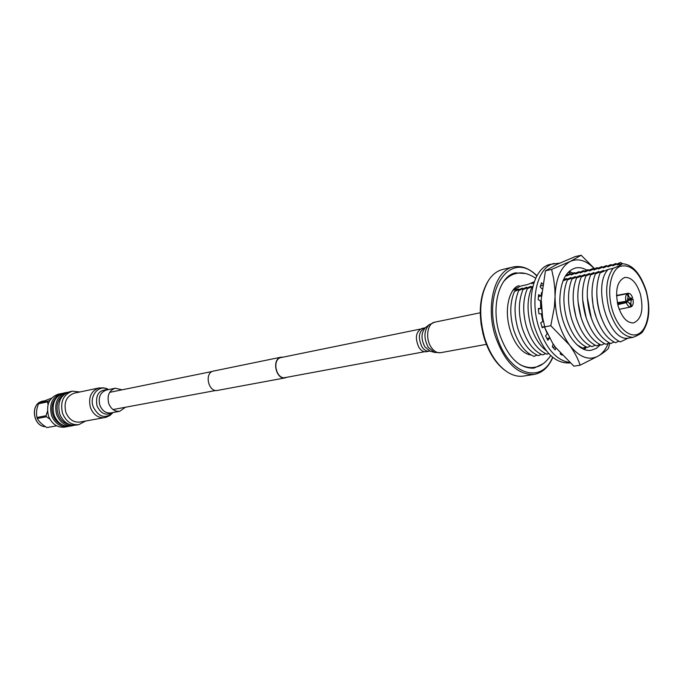 <?xml version="1.0" encoding="UTF-8"?>
<svg xmlns="http://www.w3.org/2000/svg" width="683" height="683" viewBox="0 0 683 683"><rect width="100%" height="100%" fill="white"/><g stroke="black" fill="none" stroke-linecap="round" stroke-linejoin="round"><path stroke-width="1.02" d="M56.049 425.927L46.922 427.567L56.049 425.927L55.699 425.304M37.317 418.491L36.959 417.484L46.034 415.734L46.393 416.758L37.317 418.491C39.068 421.795 42.278 424.817 46.922 427.567M38.53 403.755L39.093 402.944L48.16 401.066L47.588 401.877L38.53 403.755C36.558 408.588 36.037 413.164 36.959 417.484M51.473 398.198L39.093 402.944M48.16 401.066L49.791 400.486M46.034 415.734L47.468 411.303M48.015 404.729L47.588 401.877M49.808 419.012L46.393 416.758M122.061 389.822L115.265 388.209C109.075 390.514 106.898 395.611 108.725 403.508C111.081 409.16 114.753 411.755 119.756 411.286L125.45 407.239M62.571 393.331L58.26 394.185C49.142 397.574 45.889 404.882 48.51 416.109C51.925 424.134 57.312 427.806 64.672 427.123L68.983 426.294M61.308 393.536C52.181 396.925 48.928 404.259 51.558 415.529C54.973 423.571 60.369 427.259 67.745 426.576M57.398 396.61C52.215 401.271 50.721 407.427 52.932 415.085C54.939 420.335 58.277 423.708 62.964 425.193M67.959 392.221L63.809 392.998C54.666 396.405 51.413 403.747 54.051 415.051C57.474 423.119 62.879 426.815 70.255 426.141L74.396 425.296M66.396 392.452C57.244 395.858 53.991 403.226 56.638 414.555C60.07 422.649 65.474 426.354 72.859 425.68M64.014 394.526C57.662 398.906 55.665 405.429 58.012 414.103C60.403 420.182 64.356 423.691 69.879 424.647M79.885 391.974L72.347 391.18L69.487 391.794C60.326 395.209 57.073 402.594 59.72 413.966C63.16 422.085 68.582 425.808 75.975 425.125L78.852 424.621L85.546 421.061M72.347 391.18C63.178 394.603 59.925 402.014 62.58 413.42C66.029 421.565 71.45 425.296 78.852 424.621M98.941 387.97L74.345 393.143C66.405 396.089 63.579 402.5 65.884 412.37C68.863 419.422 73.559 422.657 79.971 422.06L106.104 417.304L109.963 415.46L113.054 412.515C105.361 419.131 98.762 417.287 93.255 406.966C88.807 395.525 99.436 383.701 108.588 389.583L103.918 387.876L98.941 387.97C90.933 390.958 88.107 397.523 90.455 407.649C93.494 414.897 98.241 418.227 104.712 417.629M282.899 357.072L280.03 357.516C271.569 360.675 276.521 380.064 285.221 377.861L286.834 377.289M281.183 357.149L212.575 371.262C204.174 374.327 208.887 392.563 217.518 390.411L285.221 377.861M420.182 329.112L280.115 357.764C271.86 360.855 276.692 379.748 285.17 377.597L424.587 351.728M426.294 351.711C423.614 352.087 421.18 350.695 419.003 347.553C414.777 338.29 415.699 331.929 421.778 328.489L424.792 327.874C418.713 331.315 417.791 337.692 422.026 346.981C424.203 350.131 426.636 351.523 429.325 351.147L426.294 351.711M622.341 263.723C632.441 264.398 640.398 273.396 646.212 290.702C650.737 308.315 649.396 322.205 642.174 332.373C640.637 333.842 637.64 335.49 633.201 337.317L628.215 338.162C608.613 341.901 592.059 285.801 608.135 269.444L613.086 268.359C618.252 266.387 621.334 264.842 622.341 263.723L617.133 264.85L620.488 262.485L622.708 263.732M618.235 306.377C614.828 290.736 617.005 281.097 624.766 277.452C631.357 277.067 636.556 282.6 640.364 294.04C643.779 309.689 641.533 319.311 633.611 322.897C627.182 323.196 622.051 317.689 618.235 306.377M505.54 370.775C496.106 363.988 488.968 353.043 484.119 337.94C477.921 315.128 479.244 296.183 488.089 281.097M513.274 266.976L502.808 269.435C497.446 270.724 492.836 274.156 488.977 279.714C479.722 295.03 478.271 314.462 484.64 338.008C489.677 353.649 497.087 364.884 506.88 371.723C512.54 375.437 518.098 376.888 523.562 376.068L534.183 374.421C517.663 375.189 504.686 362.383 495.26 336.019C485.306 305.147 494.962 270.203 513.274 266.976C521.3 265.328 529.188 268.24 536.932 275.719M536.787 275.983C511.354 248.851 481.515 289.532 496.703 335.507C507.691 374.139 541.278 385.468 552.607 357.252M552.837 357.448C548.466 367.275 542.242 372.935 534.183 374.421M483.154 334.559L480.917 323.068M525.381 273.499L515.545 272.893C499.264 275.71 490.727 306.693 499.529 334.038C507.879 357.448 519.387 368.794 534.072 368.086L542.959 363.834M515.947 273.593L513.249 273.601M534.243 281.772L527.728 284.504L521.078 285.964L513.36 289.686M536.966 355.1L534.072 356.389C525.09 352.676 518.269 343.745 513.616 329.599C509.578 315.102 509.86 302.39 514.461 291.453L522.41 288.132L518.721 290.531L526.67 287.202L523.007 289.601L530.964 286.271L527.319 288.661L532.868 286.373M512.967 290.19L518.431 289.003L514.461 291.453M533.918 282.728L531.698 283.624L534.097 282.199M541.278 354.366L538.358 355.664C529.385 351.941 522.572 342.977 517.91 328.788C513.864 314.248 514.137 301.493 518.721 290.531M545.615 353.632L542.678 354.947C533.713 351.199 526.892 342.209 522.222 327.968C518.166 313.386 518.431 300.588 523.007 289.601M548.654 353.487L547.023 354.212C538.059 350.447 531.246 341.432 526.567 327.148C522.504 312.515 522.76 299.683 527.319 288.661M546.255 350.661C539.536 345.53 534.43 337.411 530.939 326.32C526.866 311.636 527.105 298.77 531.656 287.722L532.638 287.33M532.714 286.997L531.656 287.722M542.336 315.896L541.269 304.601M566.164 274.839L566.608 275.053M620.488 262.485L612.677 265.832L615.767 263.536L607.947 266.865L611.063 264.569L603.251 267.898L606.393 265.602L598.299 268.991L601.757 266.626L593.945 269.947L597.147 267.651L589.344 270.955L592.562 268.658L584.759 271.962L588.012 269.665L580.209 272.961L583.487 270.664L575.684 273.96L578.988 271.655L571.193 274.95L574.514 272.645L566.446 275.992L570.074 273.627L571.022 274.079M574.514 272.645L575.47 273.106M578.988 271.655L579.944 272.124M563.441 279.799L566.531 278.51L563.023 280.798M583.487 270.664L584.452 271.134M590.505 346.016L587.354 347.442C578.458 343.523 571.637 334.209 566.899 319.499C562.766 304.43 562.92 291.257 567.36 279.979L575.359 276.589L571.953 278.988L580.234 275.522L576.572 277.981L584.861 274.515L581.216 276.974L589.514 273.499L585.894 275.958L593.911 272.543L590.607 274.942L598.914 271.45L595.345 273.909L603.661 270.417L600.118 272.876L608.135 269.444M562.988 280.892L571.073 277.52L567.36 279.979M588.012 269.665L588.977 270.144M595.149 345.231L591.982 346.665C583.086 342.729 576.273 333.381 571.526 318.62C567.385 303.508 567.53 290.292 571.953 278.988M592.562 268.658L593.536 269.145M599.819 344.437L596.635 345.888C587.747 341.927 580.934 332.544 576.179 317.74C572.03 302.578 572.166 289.319 576.572 277.981M597.147 267.651L598.129 268.137M604.523 343.634L601.313 345.103C592.443 341.124 585.621 331.707 580.866 316.852C576.708 301.638 576.828 288.346 581.216 276.974M601.757 266.626L602.739 267.121M609.262 342.832L606.026 344.309C597.164 340.313 590.343 330.862 585.579 315.956C581.412 300.691 581.523 287.355 585.894 275.958M606.393 265.602L607.383 266.105M614.026 342.021L610.764 343.515C601.911 339.494 595.098 330.009 590.325 315.059C586.151 299.743 586.245 286.365 590.607 274.942M611.063 264.569L612.062 265.072M618.824 341.21L615.537 342.712C606.692 338.674 599.879 329.155 595.098 314.154C590.923 298.787 591 285.366 595.345 273.909M615.767 263.536L616.766 264.048M628.215 338.162L620.343 341.901C611.507 337.846 604.694 328.292 599.913 313.241C595.721 297.822 595.789 284.367 600.118 272.876M585.886 346.802L582.761 348.21L577.289 345.026M570.074 273.627L565.789 275.394M530.486 354.656L528.642 354.579M570.792 315.973L569.127 307.435M576 317.134L573.524 304.405M581.139 317.757L578.057 301.895M586.253 318.124L582.659 299.641M591.376 318.321L587.329 297.532M596.498 318.406L593.279 307.162L592.05 295.534M601.638 318.398C598.487 310.441 596.882 302.176 596.814 293.613M531.673 368.291L534.183 367.292M627.395 299.077L630.981 298.514L628.761 296.49L628.036 296.635M629.385 303.645L630.768 303.397L631.357 299.811L626.653 300.921M622.939 301.801L617.415 303.107M630.52 307.017L619.216 309.331L630.768 306.983C628.975 307.137 627.481 305.685 626.294 302.637L627.882 301.749L630.11 303.764L630.768 306.983M617.765 304.644L626.294 302.637M625.91 301.331C625.218 297.762 625.637 295.218 627.182 293.699L628.104 296.857L627.506 300.443L625.91 301.331L617.33 302.68M616.527 295.807L627.182 293.699M631.357 299.811L632.936 298.932C633.628 302.467 633.209 305.011 631.681 306.547L630.768 303.397M628.761 296.49L628.104 293.272C629.897 293.152 631.382 294.604 632.56 297.634L630.981 298.514M627.839 293.34L616.51 295.432L628.104 293.272M632.936 298.932L627.464 300.213M630.964 306.684L631.681 306.547M617.645 304.131L627.882 301.749M586.629 347.143L584.349 349.372M600.477 344.744L596.336 348.364L591.589 350.14C576.819 353.692 558.967 325.321 559.864 298.616C560.675 281.174 565.917 270.955 575.598 267.958C579.252 267.173 582.992 267.907 586.808 270.152M544.53 326.875L550.797 325.706L554.365 306.991L555.048 296.61L554.818 288.482L553.64 278.749L551.651 269.426L570.425 261.35L581.165 255.237L575.026 256.663L556.73 264.492L545.444 270.827L541.218 299.478L542.567 317.356L545.094 328.369L552.547 343.062L555.569 347.374L573.882 366.173L580.149 365.192L598.385 355.963C603.098 353.085 606.487 350.507 608.536 348.228L609.757 343.071M550.797 325.706L569.468 344.992C574.36 351.771 577.92 358.498 580.149 365.192M545.444 270.827L551.651 269.426M581.165 255.237L594.586 268.701M594.423 268.769C586.338 260.428 578.339 257.961 570.425 261.35C560.897 266.592 555.774 278.348 555.048 296.61C555.211 315.333 560.017 331.46 569.468 344.992C579.278 357.354 588.917 361.008 598.385 355.963C602.56 353.401 605.889 349.167 608.365 343.242M569.17 271.39L573.191 273.183M549.747 338.384L549.516 338L547.877 340.271L545.555 335.925L547.211 333.654L544.368 326.662L542.251 327.797L540.723 322.7L542.84 321.573L541.278 313.881L538.904 313.745L538.324 308.443L540.697 308.588L538.366 309.058M570.074 362.869L569.562 362.946C554.852 363.604 543.241 351.796 534.704 327.516C525.697 299.137 534.072 267.13 550.37 264.347L559.633 263.143M569.648 362.485C556.321 360.393 545.973 348.484 538.614 326.781C529.59 298.326 537.939 266.233 554.22 263.459M542.413 285.511L540.441 285.938M540.697 308.588L540.577 300.99L538.187 299.615L538.614 294.655L541.004 296.038L538.4 296.584M541.004 296.038L541.585 292.486M542.02 327.097L544.368 326.662M546.861 338.469L549.516 338M552.795 347.314L555.211 346.896M541.96 288.9L540.168 286.86L541.551 282.753L542.652 284.026M568.965 271.578L569.895 272.218L569.776 273.746M584.981 347.22L584.085 349.269M581.967 348.304L581.685 347.758M562.1 355.126L560.282 354.067L560.35 353.213M555.851 347.758L555.168 349.901L552.316 346.742L553.187 344.027M569.895 272.218L567.906 272.654M585.169 347.579L583.581 347.852M582.36 348.057L581.882 348.134M42.756 401.092L41.142 401.578C29.984 405.335 33.663 426.687 45.479 426.67C33.612 426.764 29.89 405.335 41.117 401.587L43.575 400.921M115.265 388.209L106.377 390.044C100.213 392.332 98.036 397.395 99.846 405.215C102.185 410.816 105.848 413.386 110.834 412.916L119.756 411.286M107.794 389.745C98.804 389.728 95.219 395.107 97.029 405.907C100.743 413.676 105.814 415.93 112.251 412.66M440.62 352.701C437.146 353.179 433.995 351.352 431.161 347.237C425.116 338.563 427.327 323.196 434.687 322.197L429.086 324.767C423.853 330.589 423.58 338.119 428.275 347.365L434.473 352.419L440.62 352.701L486.364 344.352M434.217 352.343L430.196 351.182L424.886 346.853C420.856 338.956 421.095 332.501 425.594 327.516L424.792 327.874M612.25 309.706C617.56 328.071 630.324 339.075 639.151 333.526C648.056 328.25 651.104 308.426 645.973 290.907C639.271 271.595 630.494 263.459 619.652 266.507C610.448 271.006 606.811 291.419 612.25 309.706M633.201 337.317C623.195 336.992 615.263 328.096 609.407 310.628C604.797 292.401 606.026 278.314 613.086 268.359M215.819 390.471L113.011 409.552M212.131 371.484L109.664 392.349M430.042 351.139L429.325 351.147M425.594 327.516L428.89 324.929M480.217 312.78L434.687 322.197M519.114 285.707C510.782 286.834 503.089 307.23 510.141 330.077C514.103 343.037 521.803 353.803 531.015 354.972M519.951 364.645C525.44 367.283 530.256 368.154 534.388 367.258C540.065 366.822 545.504 362.929 550.711 355.587M535.668 278.237C528.429 273.465 521.923 271.902 516.152 273.541C511.985 274.259 507.853 276.871 503.747 281.37"/></g></svg>
